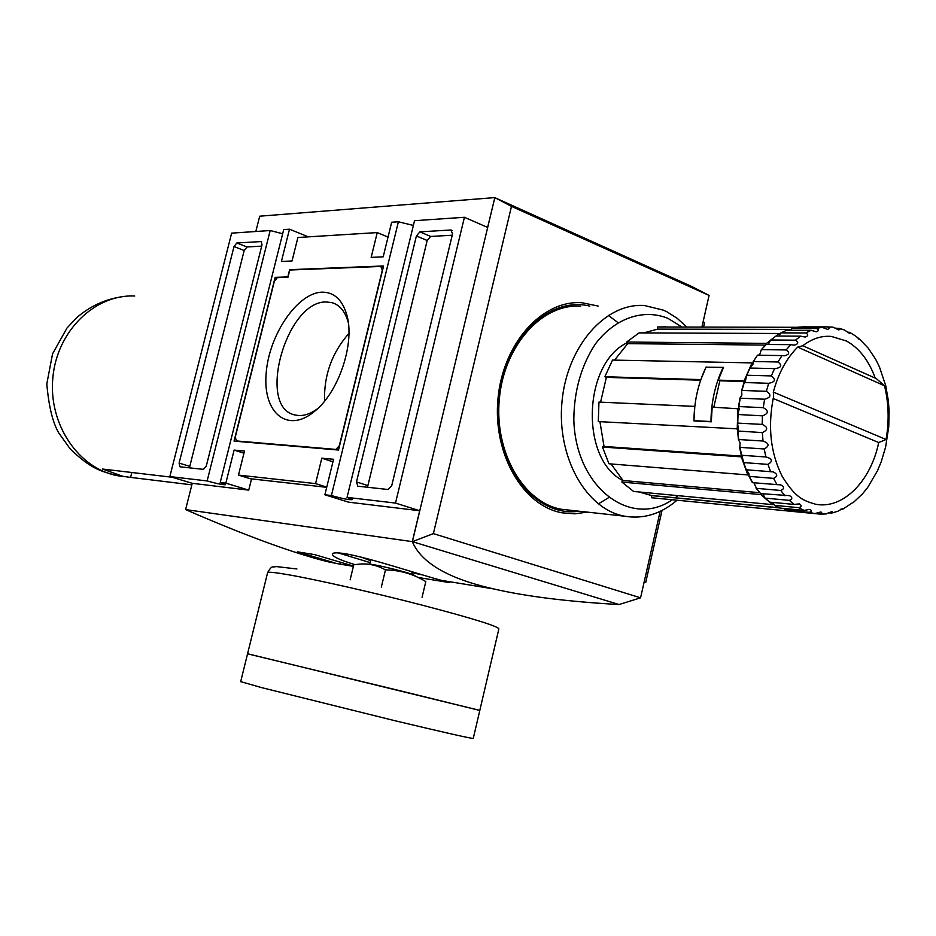 <?xml version="1.0" encoding="UTF-8"?>
<svg xmlns="http://www.w3.org/2000/svg" width="936" height="936" viewBox="0 0 936 936"><rect width="100%" height="100%" fill="white"/><g stroke="black" fill="none" stroke-linecap="round" stroke-linejoin="round"><path stroke-width="1.4" d="M324.581 401.111C323.786 375.371 331.906 352.802 348.929 333.415M348.332 322.78L347.97 321.446C344.881 311.15 339.569 304.89 332.023 302.656L326.594 301.989C286.252 300.152 256.148 408.049 295.261 415.022L298.479 415.502C304.481 415.841 310.775 413.63 317.362 408.892M322.347 292.161C333.965 292.219 342.038 299.532 346.577 314.086C355.434 341.968 339.125 391.821 314.824 411.138C287.832 434.082 262.805 413.127 266.116 373.99C268.609 335.24 297.496 292.441 322.347 292.161M335.977 449.432L236.41 440.938L235.275 437.1L274.353 281.291L277.36 277.629L287.96 277.267L289.774 270.024L380.835 266.456L382.321 270.223L339.323 445.7L335.977 449.432L337.627 449.982M383.245 267.427L380.835 266.456M238.001 441.441L236.41 440.938M383.596 265.964L338.504 450.052L234.059 441.102L275.137 277.349L287.832 276.916L289.645 269.673L383.596 265.964M290.476 269.989L289.645 269.673M276.998 278.062L275.137 277.349M189.411 467.836L244.179 250.52L247.022 246.975L261.706 246.133M206.306 465.976L203.416 469.369L180.016 466.807L179.104 463.086L234.012 246.542L236.843 242.974L261.226 241.558L262.01 244.916L206.306 465.976M367.485 487.258L427.179 240.494L430.665 236.457L452.24 235.217M452.568 233.836L391.728 485.679L388.159 489.516L357.809 486.193L356.487 481.923L416.403 235.942L419.878 231.871L450.895 229.987L452.568 233.836M587.258 512.109L574.739 513.829L562.185 512.834C522.931 505.99 492.558 453.773 497.999 398.537C502.96 343.243 542.353 299.731 581.97 302.737L598.139 306.06M207.137 480.94L169.849 476.564L192.243 483.304L248.73 490.125L225.833 483.14L220.217 482.485L225.541 484.696C222.979 484.93 216.848 483.678 207.137 480.94L270.176 230.525L282.66 233.743M220.217 482.485L283.702 229.601L289.493 229.203L281.408 261.46L292.032 260.969L297.905 237.498L377.255 232.584L371.159 257.377L383.198 256.827L391.669 222.241L398.397 221.785L413.384 225.436M347.057 497.379L414.543 220.685L464.431 217.281L395.507 503.077L347.057 497.379L352.193 499.66C349.07 499.976 342.143 498.607 331.391 495.542L398.397 221.785M388.03 237.089L377.255 232.584M326.699 487.317L250.321 478.752L238.481 475.09L315.561 483.608L326.746 487.13M169.849 476.564L231.637 233.146L270.176 230.525M248.73 490.125L251.538 478.893M243.945 453.211L234.117 450.087L225.833 483.14M395.507 503.077L419.702 510.74L348.566 502.164L324.874 494.781L333.567 459.272L321.808 458.184L332.947 461.811M238.481 475.09L244.495 451.047L234.117 450.087M331.391 495.542L324.874 494.781M701.942 326.91L709.078 295.425L691.482 286.369L494.828 197.636L511.489 206.365L433.38 533.625L412.366 541.651L494.828 197.636L487.621 227.436L464.431 217.281M308.342 236.843L289.493 229.203M660.149 511.372L640.563 597.823L619.059 604.527L412.296 541.628L185.609 509.582C245.899 535.825 293.611 553.281 328.747 561.951L340.248 564.174L340.587 562.805M640.563 597.823L433.38 533.625M709.078 295.425L511.489 206.365M418.018 577.453L449.455 582.59L441.733 580.425L493.705 588.931C526.055 596.431 567.848 601.637 619.105 604.551L619.059 604.527M493.705 588.931C448.496 578.74 421.364 562.981 412.296 541.628L419.702 510.74M662.033 510.459L645.735 582.403L644.167 581.911M703.088 321.844L704.597 322.499L703.603 326.91M192.243 483.304L185.609 509.582M494.77 197.601L259.705 216.193L255.832 231.496M353.469 566.069L314.555 554.592L297.32 551.83L334.854 562.945M353.399 566.338L340.248 564.174M441.733 580.425C422.967 575.64 367.684 557.154 344.448 553.609C337.147 552.521 333.134 552.614 332.409 553.878C331.917 556.323 339.382 559.892 354.802 564.595M645.735 582.403L644.108 582.169M321.808 458.184L315.561 483.608M422.779 574.985L411.957 572.727M370.083 562.595L338.259 552.907M370.551 560.676L361.214 557.154M370.562 560.629L361.764 557.294M370.703 560.02L368.164 558.944M768.28 344.436L770.597 340.119L776.049 336.024L770.597 340.119M775.078 368.62L775.148 368.62C781.478 367.637 782.426 365.426 778.003 361.986L781.981 355.586L784.602 355.774C789.481 354.405 789.996 352.462 786.135 349.947L790.768 344.659L794.512 345.138C798.502 343.851 798.817 342.19 795.471 340.177L770.948 339.979M790.768 344.659L765.976 344.483M802.784 345.723L876.318 378.6L884.532 385.784C888.744 403.194 889.258 421.095 886.076 439.499L878.705 442.541C870.796 481.385 842.751 509.629 815.572 504.235C803.954 500.713 795.974 498.677 782.18 476.33C770.398 452.778 767.555 426.091 773.651 396.256L773.323 392.09C778.378 373.347 786.497 358.348 797.694 347.104L802.725 345.77C812.109 338.645 821.656 335.533 831.379 336.445L846.425 340.985C859.225 348.122 868.83 360.489 875.242 378.121M825.774 336.363L831.379 336.445M847.431 332.175L849.56 332.327L849.49 333.38L844.389 329.975L839.112 328.29M835.509 328.138L839.475 328.466L839.908 329.39L838.773 329.94L833.063 327.179L827.412 326.886C829.682 327.811 829.741 328.641 827.576 329.378L822.03 327.319L797.437 327.296L791.68 328.489L797.437 327.296M791.856 328.454L816.438 328.501C819.023 329.741 818.965 330.829 816.262 331.765L811.114 330.338L786.544 330.268L780.846 332.947L786.544 330.268M781.127 332.865L805.674 332.959C808.61 334.573 808.435 335.93 805.135 337.065L800.584 336.164L776.049 336.024M775.148 368.62L749.818 368.047L752.942 364.315L753.152 361.729L757.505 355.189L753.152 361.729M746.905 375.266L771.334 375.921C776.166 379.595 775.289 382.063 768.678 383.304L743.98 382.508L745.395 381.443L746.53 375.488L750.087 368.047M744.26 382.555L741.967 390.452L766.373 391.306C771.615 394.781 771.03 397.426 764.607 399.227L739.931 398.163L741.897 394.957L741.616 390.663L744.108 383.035M738.89 406.575L763.273 407.651C768.901 410.81 768.643 413.536 762.466 415.841L737.802 414.496L739.264 408.845L738.562 406.75L740.224 398.268L738.843 406.575M737.79 423.119L762.15 424.406C768.117 427.155 768.187 429.893 762.325 432.607L737.662 431.005L738.527 428.899L737.486 423.248L738.106 414.671M737.977 431.215L738.691 439.534L763.027 441.031C769.287 443.29 769.684 445.934 764.197 448.964L739.85 447.361L740.119 442.81L738.399 439.592L737.942 431.215M741.558 455.27L766.151 456.99C772.446 458.839 773.066 461.296 767.988 464.385L743.652 462.583L739.85 447.361M746.203 469.79L773.159 471.884C777.769 474.154 777.898 476.319 773.581 478.366L749.245 476.389L748.858 473.534L746.413 469.837M752.462 482.672L780.776 484.895C784.497 486.989 784.497 488.849 780.764 490.476L756.428 488.358L753.983 482.859M756.101 488.182L760.629 493.623L789.574 495.659C792.628 497.507 792.546 499.063 789.305 500.35L764.958 498.104L762.934 493.834M764.689 497.999L769.743 502.141L794.091 504.422L799.391 503.896C801.895 505.452 801.731 506.715 798.923 507.698L774.552 505.37L772.972 502.445M774.376 505.323L779.758 508.049L804.129 510.401L809.956 509.359C811.957 510.635 811.734 511.618 809.277 512.32L784.906 509.956L783.76 508.435M784.906 509.956L790.358 511.22L814.753 513.595L820.954 511.945L821.96 513.115L820.439 514.133L795.67 511.746M825.622 513.946L832.045 511.594L831.87 513.022L828.781 512.881M831.87 513.022L837.814 511.278L842.903 508.377L842.88 509.114L840.762 509.207M842.88 509.114L852.298 502.878M853.152 502.655L862.465 493.915L867.625 487.551L877.453 470.82L881.209 461.787L885.608 447.08L888.755 426.828L889.118 411.138L888.346 400.666L885.748 385.796L879.419 366.842L875.616 359.202L868.315 348.262M868.245 348.18L859.728 339.3M858.148 338.844L859.505 339.113L855.001 335.638L849.935 332.537M706.13 366.959L700.853 379.606L604.832 376.74L612.518 360.079L752.041 362.899L744.097 380.905L718.251 380.133L723.551 367.357L706.645 367.169M739.264 408.845L712.167 407.16L711.302 421.82L693.939 420.907L694.804 406.388L598.958 402.094L598.303 421.598L738.527 428.899M790.37 330.279L791.68 328.489M773.159 398.467L878.705 442.541M758.441 355.212L759.915 354.054L761.26 349.818L766.256 344.413M779.033 336.036L780.846 332.947M737.743 423.119L738.048 414.66M802.76 326.875L804.188 326.875M827.412 326.886L802.807 326.863M778.003 361.986L753.538 361.507M781.981 355.586L757.505 355.189M786.135 349.947L761.647 349.631M767.204 344.425L766.561 343.383L626.652 342.026L627.728 343.641L765.391 345.091M627.728 343.641L614.531 360.126M752.942 364.315L752.041 362.899M779.548 335.392L779.278 333.497L639.101 332.888L626.652 342.026M797.928 327.296L657.365 326.992L657.692 329.121L790.838 329.413M657.692 329.121L643.675 332.9M790.826 511.267L651.374 497.73L651.842 495.635L779.372 507.909M639.077 491.962L651.842 495.635M773.183 502.784L772.773 504.644L633.602 491.447L621.843 482.063L760.851 494.594L761.483 493.705M611.091 463.952L623.025 480.496L759.634 492.687M623.025 480.496L621.843 482.063M748.858 473.534L747.852 474.926L608.997 463.788L602.445 447.022L741.277 456.85L742.599 456.335M599.929 421.691L604.036 446.449L742.482 456.195M604.036 446.449L602.445 447.022M745.29 381.56L719.831 380.788L713.817 407.242M719.831 380.788L718.251 380.133M744.097 380.905L745.395 381.443M622.966 480.577C580.063 459.599 582.8 363.613 627.143 342.751M657.365 326.992L665.531 326.875M604.832 376.74L606.376 377.36L600.584 402.164M797.905 327.144L803.135 326.863M608.306 315.338L617.865 322.546M608.529 497.73L598.279 503.919M570.047 510.214L561.518 509.289C523.505 502.726 494.091 452.217 499.356 398.806C504.153 345.349 542.283 303.264 580.636 306.248M677.02 500.233C660.898 514.016 643.442 519.34 624.686 516.204C586.24 509.523 556.534 457.142 561.998 401.661C566.982 346.109 605.732 302.422 644.518 305.534L663.554 310.202L667.111 311.899L677.29 318.392L686.556 326.898M672.294 499.765C630.291 528.852 575.301 486.907 573.826 419.48C574.084 390.792 581.256 365.648 595.331 344.027C614.999 318.065 643.126 308.506 667.742 318.252L681.817 326.886M677.957 495.659L675.055 497.87M747.852 474.926L741.277 456.85M772.773 504.644L760.851 494.594M795.12 511.688L790.815 511.325M766.561 343.383L779.278 333.497M737.194 429.402L737.966 408.318M606.376 377.36L700.654 380.203M710.962 421.551L693.95 420.662C694.184 401.228 698.209 383.397 706.037 367.158L723.107 367.544C715.256 383.935 711.208 401.942 710.962 421.551L711.302 421.691M693.95 420.662L694.664 420.943M422.066 597.297L425.81 581.595C413.443 574.037 400 570.129 385.48 569.884L381.326 587.118M350.123 579.864L353.785 564.724L360.652 564.022C369.381 563.542 377.653 565.496 385.48 569.884M364.9 563.94L371.569 564.35C383.561 566.175 413.291 573.885 414.355 575.429M479.747 710.354L247.572 653.749L479.735 710.401M240.669 681.689L247.56 653.831L401.567 691.119L479.805 710.447L473.265 738.399C472.072 738.785 445.828 732.865 394.524 720.626L261.308 687.539L240.681 681.619M191.857 484.848L130.572 477.383L131.824 472.493M172.084 477.243L102.433 469.03L123.084 476.389L130.572 477.383M261.694 241.851L260.863 241.511M247.022 246.975L236.843 242.974M244.179 250.52L234.012 246.542M189.61 466.303L179.104 463.086M452.17 230.537L450.895 229.987M430.665 236.457L419.878 231.871M427.179 240.494L416.403 235.942M367.661 485.515L356.487 481.923M579.056 511.208C535.486 517.748 494.278 466.058 497.8 404.633C500.526 343.161 547.01 295.331 589.844 306.142M816.438 328.501L822.03 327.319M805.674 332.959L811.114 330.338M795.471 340.177L800.584 336.164M771.334 375.921L774.54 368.597M766.373 391.306L768.678 383.304M763.273 407.651L764.607 399.227M762.15 424.406L762.466 415.841M763.027 441.031L762.325 432.607M765.894 456.967L764.197 448.964M770.62 471.721L767.988 464.385M777.055 484.801L773.581 478.366M784.976 495.811L780.764 490.476M794.091 504.422L789.305 500.35M804.129 510.401L798.923 507.698M814.753 513.595L809.277 512.32M884.532 385.784L797.694 347.104M886.076 439.499L773.323 392.09M746.284 469.825L743.652 462.583M752.719 482.742L749.245 476.389M760.629 493.623L756.428 488.358M769.743 502.141L764.958 498.104M779.758 508.049L774.552 505.37M267.579 572.844L267.637 572.575C268.55 571.756 275.687 572.516 289.025 574.856C317.515 579.887 374.213 592.745 422.066 605.124C472.774 618.427 498.373 626.371 498.865 628.945L479.817 710.354M124.909 476.705L118.147 475.816C78.881 469.065 48.298 424.453 52.849 377.758C56.92 331.005 95.039 294.009 134.749 296.022M335.287 303.919L332.023 302.656M347.97 321.446L346.577 314.086M352.299 565.8L353.48 565.999M833.063 327.179L831.542 327.027M784.848 509.945L814.8 513.595M820.439 514.133L826.371 513.923M772.071 471.802L773.159 471.884M741.464 455.259L766.151 456.99M738.562 406.75L739.931 398.163M737.486 423.248L737.802 414.496M738.399 439.592L737.662 431.005M741.277 455.27L739.522 447.115M746.015 469.79L743.301 462.337M752.45 482.672L748.894 476.178M761.26 349.818L765.976 344.471M746.53 375.488L749.818 368.047M743.98 382.508L741.616 390.663M779.033 507.757L649.853 495.331M561.518 509.289L624.686 516.204M636.117 305.627L644.518 305.534M780.062 484.825L780.776 484.895M414.461 575.546L417.655 577.278M370.796 559.658L369.72 564.08M412.179 571.814L411.606 574.213M247.572 653.749L267.637 572.575C270.141 568.199 272.002 566.327 273.207 566.982L276.553 566.596L296.923 568.971M123.084 476.389L117.831 475.745C100.854 471.299 91.412 469.287 70.247 448.987L58.769 432.959C52.779 422.791 48.789 406.446 46.8 383.935L52.556 353.808L67.018 327.998L76.6 317.784C91.084 305.241 107.722 298.034 126.524 296.197"/></g></svg>
